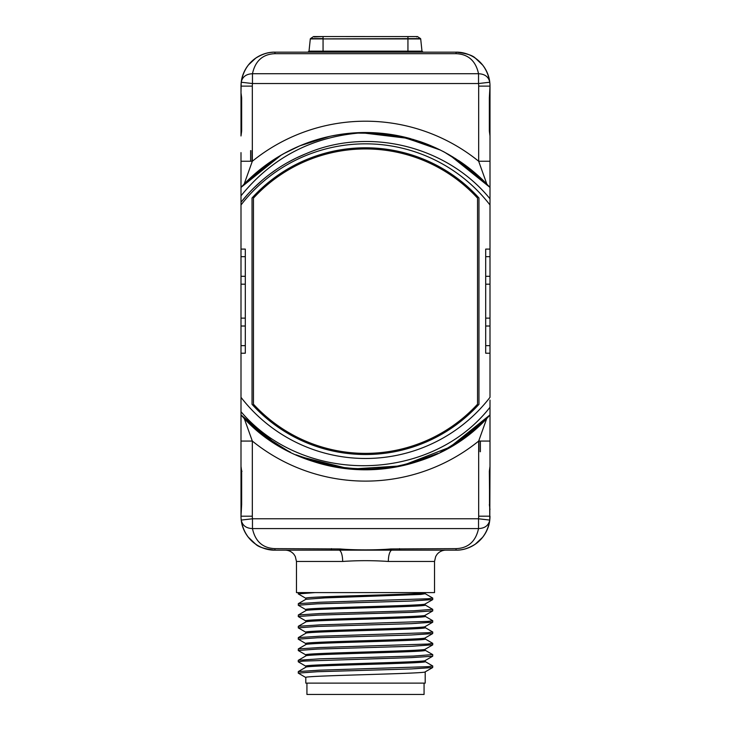 <?xml version="1.0" encoding="UTF-8"?>
<svg xmlns="http://www.w3.org/2000/svg" width="731" height="731" viewBox="0 0 731 731"><rect width="100%" height="100%" fill="white"/><g stroke="black" fill="none" stroke-linecap="round" stroke-linejoin="round"><path stroke-width="1.1" d="M478.96 404.334L478.96 197.982A153.355 153.355 0 0 0 252.04 197.982L252.04 404.334A153.355 153.355 0 0 0 478.96 404.334M287.85 450.853L264.695 436.343L244.181 418.287L252.323 441.067L241.002 441.067L241.002 353.219L241.002 397.335A157.32 157.32 0 0 0 489.998 397.335L489.998 353.219L485.695 353.219L485.695 249.097L489.998 249.097L489.998 204.982A157.32 157.32 0 0 0 241.002 204.982L241.002 249.097L245.305 249.097L245.305 318.131L241.002 318.131L241.002 353.219L245.305 353.219L245.305 318.131M489.998 397.335L489.998 318.131L485.695 318.131M489.998 318.131L489.998 202.944M485.695 284.185L489.998 284.185M489.998 202.231L489.998 135.975L489.35 131.077L489.35 97.753L489.998 86.121L489.998 152.642A2.833 2.449 0 0 0 489.998 152.615M489.998 200.879L489.998 204.982M275.34 443.671L241.002 414.906L275.176 443.562L241.002 414.906L241.002 406.774L241.002 411.708C304.206 485.859 430.824 482.953 489.998 407.249L489.998 400.57M443.982 450.415L468.534 434.662L489.998 414.906L489.998 400.085L489.998 414.906L489.998 400.085L489.998 414.906L455.641 443.68M489.998 407.249L489.998 403.567M489.998 449.693A2.833 2.449 0 0 1 489.998 449.711L489.998 466.341L489.998 441.067L478.677 441.067L486.819 418.287L466.287 436.361L443.096 450.881M489.35 471.239L489.998 466.341L489.788 519.905L489.35 471.239L489.998 466.341A2.833 2.449 180 0 1 489.989 466.433M489.998 153.373L489.998 198.795C446.805 145.816 368.652 126.774 306.517 153.492A159.011 159.011 0 0 0 241.002 202.231L241.002 190.27M489.998 411.16L489.998 448.953M241.23 82.201L242.783 75.293A33.955 33.955 0 0 1 274.957 52.166L456.043 52.166A33.955 33.955 0 0 1 465.218 53.427M474.958 57.932A33.955 33.955 0 0 1 488.226 75.302L489.176 78.729M489.185 78.765A33.955 33.955 0 0 1 489.77 82.237C488.628 76.846 484.881 74.005 478.531 73.73L252.469 73.73C256.362 55.474 269.255 53.939 274.957 53.683L456.043 53.683C461.754 53.939 474.638 55.474 478.531 73.73L478.531 83.535L252.469 83.535A22.634 22.634 0 0 0 252.323 86.121L241.002 86.121L241.212 82.402L241.002 92.855L241.002 86.121A2.833 2.449 -0 0 0 241.002 86.13A33.955 33.955 0 0 1 241.23 82.237C244.958 59.138 263.8 51.8 274.957 52.166L456.043 52.166C467.21 51.8 486.042 59.147 489.77 82.237L478.531 83.535A22.634 22.634 0 0 1 478.677 86.121L489.998 86.121A33.955 33.955 0 0 0 489.77 82.237C489.158 76.289 486.846 70.633 482.844 65.278L475.525 58.316C472.847 55.382 466.351 53.336 456.043 52.166L456.043 53.683M487.933 74.471L489.77 82.201M242.783 75.293L241.824 78.729M241.002 397.335L241.002 466.341L241.65 471.239L241.65 504.564L241.002 516.196L241.002 449.693A2.833 2.449 180 0 0 241.002 449.711M275.158 443.553L241.002 414.906L241.002 401.977M286.817 450.314L262.383 434.589L241.002 414.906L241.002 400.085L241.002 414.906L241.002 400.085L241.002 414.906L274.774 443.306M241.002 204.068L241.002 284.185L245.305 284.185M241.002 204.982L241.002 202.231M241.002 152.642A2.833 2.449 180 0 1 241.002 152.624L241.002 193.066M241.65 131.077L241.002 135.975L241.002 92.855L241.65 97.753L241.65 131.077L241.002 135.975A2.833 2.449 0 0 1 241.011 135.893M241.002 504.564L241.002 466.341L241.65 471.239M241.002 448.962L241.002 406.326M241.002 191.86L241.002 153.382M489.77 520.116L488.235 526.996A33.955 33.955 0 0 1 456.043 550.151L274.957 550.151A33.955 33.955 0 0 1 265.782 548.89M256.042 544.394A33.955 33.955 0 0 1 242.774 527.005L241.815 523.579M241.806 523.542A33.955 33.955 0 0 1 241.23 520.079C242.372 525.47 246.119 528.312 252.469 528.586L478.531 528.586C474.638 546.843 461.745 548.387 456.043 548.634L390.829 548.954C377.662 550.169 353.356 550.169 340.171 548.954L274.957 548.634C269.246 548.378 256.362 546.843 252.469 528.586L252.469 518.782L478.531 518.782L478.531 528.586C484.881 528.312 488.628 525.47 489.77 520.079C486.042 543.179 467.2 550.516 456.043 550.151L419.539 550.151M242.774 527.014L241.23 520.116M241.002 516.196A33.955 33.955 0 0 0 241.23 520.079L252.469 518.782A22.634 22.634 0 0 1 252.323 516.196L241.002 516.196M274.957 550.151C263.79 550.516 244.958 543.179 241.23 520.079C241.842 526.028 244.154 531.684 248.156 537.038L255.475 544.001C258.153 546.934 264.649 548.981 274.957 550.151L274.957 548.634M285.346 550.151L285.145 550.151C288.763 550.224 291.724 551.667 294.036 554.463L295.306 556.492L296.466 561.463L296.466 592.594L434.534 592.594L434.534 561.463L388.344 561.463C373.112 560.403 357.888 560.403 342.656 561.463L296.466 561.463M342.656 561.463A11.321 3.746 -90 0 0 339.54 550.306A11.321 1.517 -85.5 0 0 340.171 548.954M331.472 550.151L331.472 548.634M241.65 504.564L241.002 509.461A2.833 2.449 0 0 1 241.011 509.37M478.677 516.196A22.634 22.634 0 0 1 478.531 518.782L489.77 520.079A33.955 33.955 0 0 0 489.998 516.196A2.833 2.449 180 0 0 489.998 516.187L478.677 516.196L478.677 441.067A179.954 179.954 0 0 1 252.323 441.067L252.323 516.196M488.226 527.014L489.185 523.579M399.528 550.151L399.528 548.634M388.344 561.463A11.321 3.746 -90 0 1 391.46 550.306A11.321 1.517 -94.5 0 1 390.829 548.954M305.796 599.338L305.796 598.25C302.104 596.359 428.896 594.477 425.204 592.594L425.204 593.718L420.8 594.422L324.911 597.894L305.878 599.292L298.294 603.669M425.204 603.961L425.204 605.04C428.896 606.922 302.104 608.813 305.796 610.696M298.339 614.981L305.814 610.659M425.204 615.274L425.204 616.361C428.896 618.243 302.104 620.135 305.796 622.017M298.312 627.92L298.321 626.293L319.584 624.895L427.772 621.414L432.752 620.72L425.113 616.27M305.878 620.966L298.303 616.58L298.321 614.972L319.685 613.574L413.673 610.787L432.688 609.316M298.321 605.295L298.321 603.66L319.602 602.262L427.836 598.771L432.752 598.077L425.113 593.636M298.248 627.838L317.519 626.449L411.544 623.653L432.752 622.182M298.248 616.525L317.391 615.136L411.452 612.34L432.752 610.86M298.248 605.213L317.263 603.824L411.215 601.037L432.752 599.548M305.887 598.333L298.248 593.892L315.034 592.594M305.796 633.293L305.796 632.205C302.104 630.314 428.896 628.432 425.204 626.54L425.131 626.631M305.796 621.971L305.796 620.884C302.104 619.002 428.896 617.11 425.204 615.228M305.796 610.668L305.796 609.563C302.104 607.68 428.896 605.798 425.204 603.907M432.688 599.621L425.168 603.97M305.796 633.338C302.104 631.447 428.896 629.565 425.204 627.673L425.204 626.586M305.878 643.618L298.248 639.159L298.321 637.606L305.85 633.256M425.204 637.907L425.204 638.995C428.896 640.877 302.104 642.768 305.796 644.651M425.204 649.219L425.204 650.307C428.896 652.198 302.104 654.081 305.796 655.972M298.257 660.349L305.85 655.899M425.204 660.541L425.204 661.628C428.896 663.51 302.104 665.402 305.796 667.284M305.878 677.564L298.248 673.114L298.321 671.561L305.86 667.211M298.321 671.561L319.611 670.172L427.79 666.681L432.752 665.987L425.122 661.537M298.321 660.248L319.63 658.85L413.582 656.063L432.679 654.583M305.878 654.93L298.321 650.563L298.321 648.927L319.639 647.529L427.781 644.048L432.752 643.353L425.122 638.903M298.321 637.606L319.621 636.217L427.781 632.726L432.752 632.032L425.122 627.582M298.248 673.114L317.391 671.725L411.379 668.929L432.679 667.54L432.752 665.987M305.878 666.252L298.248 661.802L303.219 661.098L411.361 657.617L432.679 656.219L432.752 654.674M298.248 650.48L317.418 649.082L411.37 646.295L432.743 644.797M298.248 639.159L317.391 637.77L411.389 634.983L432.679 633.585L432.752 632.032M425.204 671.862L425.204 683.129L305.796 683.129L305.796 677.473C302.104 675.59 428.896 673.699 425.204 671.816M305.796 667.239L305.796 666.151C302.104 664.269 428.896 662.387 425.204 660.495M432.679 667.54L425.15 671.89M305.796 655.926L305.796 654.839C302.104 652.947 428.896 651.065 425.204 649.183M432.67 644.906L425.15 649.256M305.796 644.605L305.796 643.518C302.104 641.635 428.896 639.744 425.204 637.861M425.122 637.953L432.679 633.585M424.071 683.129L424.071 694.45L306.929 694.45L306.929 683.129M480.377 441.067L480.377 451.767L480.377 441.067M250.623 161.249L250.623 150.568L250.623 161.249M252.04 161.249L252.04 150.568M478.96 441.067L478.96 451.767M244.181 418.287L244.145 418.251A11.321 11.321 180 0 0 244.181 418.287A168.633 168.633 0 0 0 272.462 441.807M285.519 449.62A168.633 168.633 0 0 0 290.426 452.16M304.425 458.346A168.633 168.633 0 0 0 426.575 458.346M440.574 452.16A168.633 168.633 0 0 0 445.481 449.62M458.538 441.807A168.633 168.633 0 0 0 486.819 418.287L486.855 418.251M434.031 455.239L400.533 466.113L365.509 469.795L330.476 466.113L296.978 455.239M304.882 458.52L339.988 467.849L376.282 469.448M447.098 448.733L444.311 450.241M303.529 457.99L333.564 466.743L364.696 469.795L395.855 467.036L425.972 458.575L395.471 467.109L363.91 469.786L332.395 466.515L302.058 457.405M444.201 450.305L468.626 434.579L489.998 414.906L455.459 443.79M419.055 461.06L390.582 467.922L361.342 469.741L332.23 466.479L304.123 458.227L331.417 466.314L359.679 469.695L388.106 468.269L415.893 462.083M300.231 456.647L331.116 466.25L363.27 469.777L395.498 467.1L426.63 458.319L395.508 467.1L363.28 469.777L331.134 466.25L300.258 456.656M446.047 449.309L469.457 433.94L489.998 414.906L455.842 443.553L489.998 414.906C427.489 487.467 303.502 487.467 241.002 414.906L262.219 434.47L286.47 450.122M425.67 458.693L393.671 467.42L360.584 469.722L327.68 465.501L296.247 454.92M275.002 443.452L241.002 414.906L275.998 444.082M295.973 454.792L325.405 464.962L356.207 469.54L387.32 468.379L417.693 461.517M489.998 414.906L449.83 447.198L401.776 465.848L350.341 469.11L300.322 456.692M283.445 448.487L289.403 451.648M300.167 456.619L334.04 466.835L369.292 469.75L404.38 465.254L437.75 453.531M252.323 86.121L252.323 161.249L241.002 161.249L241.002 187.41L269.392 162.593M444.485 152.167L466.917 166.43L486.819 184.029L478.677 161.249L489.998 161.249L489.998 191.869M489.35 97.753L489.998 92.855A2.833 2.449 180 0 1 489.989 92.938M486.819 184.029A11.321 11.321 0 0 1 486.855 184.066L486.819 184.029A168.633 168.633 0 0 0 458.538 160.509M478.677 86.121L478.677 161.249A179.954 179.954 0 0 0 252.323 161.249L244.181 184.029L270.369 161.926M410.502 138.643A168.633 168.633 0 0 0 349.208 133.316L338.983 134.623A168.633 168.633 0 0 0 304.425 143.97L329.471 136.423L299.856 145.825L283.884 153.592M290.783 149.983L290.426 150.157A168.633 168.633 0 0 0 282.239 154.515L277.332 157.412M272.252 160.646A168.633 168.633 0 0 0 244.181 184.029L244.145 184.066M444.695 152.276A168.633 168.633 0 0 0 442.566 151.162M431.144 145.825A168.633 168.633 0 0 0 420.343 141.695M294.264 148.311L301.273 145.231M311.196 141.503L321.32 138.415M331.627 135.957L340.153 134.44M352.598 133.015L383.437 133.481L413.664 139.548M423.167 142.691L433.574 146.876M241.002 195.817C272.663 156.699 314.166 135.601 365.518 132.521L355.504 132.823M341.788 134.202L335.648 135.189M325.862 137.245L316.212 139.886M306.737 143.093L300.77 145.442M274.454 159.221L241.002 187.41L278.155 156.909M295.936 158.17L287.329 162.684M276.985 169.062L270.232 173.841M455.45 158.517L489.998 187.41L455.459 158.517L489.998 187.41L473.898 171.977L448.222 154.214L473.898 171.977L489.998 187.41L452.644 156.79M440.144 149.946L419.557 141.421M410.219 138.561L360.319 132.603L410.658 138.68M349.957 133.243L346.759 133.572M273.942 159.541L241.002 187.41L279.132 156.315M420.06 141.595L426.283 143.861L420.051 141.595M410.612 138.671L360.319 132.603L398.532 135.792L435.036 147.525M300.724 145.46L328.859 136.551L300.724 145.46M338.983 134.623L349.208 133.316M359.497 132.631L399.08 135.902L436.791 148.338L399.08 135.902L359.497 132.631M435.703 147.836L440.464 150.102L401.474 136.405L360.319 132.603L396.111 135.326L430.532 145.57M275.505 158.545L241.002 187.41L281.28 155.054M300.359 145.615L329.471 136.414L309.524 142.088L329.471 136.423M305.713 153.812L296.384 157.951L305.713 153.812M262.255 180.219L254.708 187.099L262.255 180.219M247.608 194.446L241.166 202.03M355.092 132.85L365.5 132.521C414.705 133.38 456.19 151.673 489.998 187.41L449.565 154.972M430.806 145.688L396.266 135.354L360.319 132.603L401.474 136.405L440.473 150.102M290.426 150.157L299.847 145.825M440.446 150.093L401.456 136.405L360.319 132.603M365.518 132.521A168.633 168.633 0 0 0 241.002 187.41M296.037 158.115L287.045 162.839L296.037 158.115M278.374 168.139L277.076 168.998L278.374 168.139M262.137 180.329L255.475 186.35L262.137 180.329M247.151 194.958L242.911 199.874L247.151 194.958M278.895 156.461L285.519 152.697M298.248 146.52L304.425 143.97M314.248 140.498L324.253 137.647M334.433 135.409L340.756 134.349M252.469 83.535L252.469 73.73C246.119 74.005 242.372 76.846 241.23 82.237L252.469 83.535M241.002 284.185L241.002 318.131M253.456 198.119A152.222 152.222 0 0 1 477.544 198.119L477.544 404.197A152.222 152.222 0 0 1 253.456 404.197L253.456 198.119A152.222 152.222 0 0 1 477.544 198.119M477.544 404.197A152.222 152.222 0 0 1 253.456 404.197M489.998 256.663L485.695 256.663M241.002 471.239L242.007 471.239M489.77 520.079C489.149 526.101 486.791 531.812 482.707 537.221L475.314 544.147C468.58 548.369 462.156 550.361 456.043 550.151L456.043 548.634M489.35 504.564L489.989 509.461M241.65 97.753L241.011 92.855M489.35 131.077L489.989 135.975M241.23 82.237C241.851 76.216 244.209 70.505 248.293 65.096L255.686 58.169C262.42 53.957 268.844 51.956 274.957 52.166L274.957 53.683M241.002 256.663L245.305 256.663M241.002 345.653L245.305 345.653M241.002 326.017L245.305 326.017M241.002 276.3L245.305 276.3M407.944 52.166L407.944 51.152L421.979 51.152L423.112 52.166M323.056 52.166L323.056 51.152L407.944 51.152L407.944 38.926L420.7 38.926L421.979 51.152M307.888 52.166L309.021 51.152L323.056 51.152L323.056 38.926L407.944 38.926L407.944 36.577L417.492 36.577L323.056 36.55L407.944 36.577M309.021 51.152L310.3 38.926L420.563 38.615L417.492 36.577M323.056 36.577L313.508 36.577L310.437 38.615L323.056 38.615L323.056 36.55L314.229 36.952M489.998 345.653L485.695 345.653M489.998 326.017L485.695 326.017M489.998 276.3L485.695 276.3M241.486 504.564L241.486 471.239M375.268 469.512L355.732 469.512M434.534 561.463L435.694 556.492L436.964 554.463C439.276 551.667 442.237 550.224 445.855 550.151M425.113 604.957L432.679 609.334M305.878 621.926L298.294 626.303M432.706 620.72L432.706 622.182M432.715 609.398L432.715 610.86M432.725 598.077L432.725 599.548M298.285 593.892L298.285 592.594M298.339 627.902L305.896 632.269M432.679 622.236L425.113 626.613M432.715 610.924L425.122 615.319M298.294 605.277L305.878 609.663M305.878 644.559L298.321 648.927M425.122 650.215L432.679 654.592M298.257 661.802L298.257 660.331M432.743 644.824L432.743 643.353M425.122 660.586L432.679 656.219M241.002 410.447L241.002 411.133M489.514 471.239L489.514 504.564M241.486 131.077L241.486 97.753M489.514 97.753L489.514 131.077M416.771 36.952L417.31 36.55"/></g></svg>
